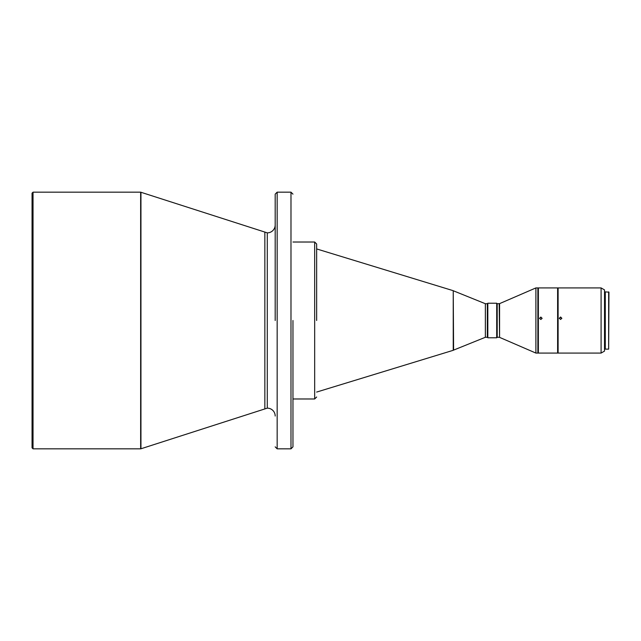 <?xml version="1.0" encoding="UTF-8"?>
<svg xmlns="http://www.w3.org/2000/svg" width="641" height="641" viewBox="0 0 641 641"><rect width="100%" height="100%" fill="white"/><g stroke="black" fill="none" stroke-linecap="round" stroke-linejoin="round"><path stroke-width="0.96" d="M275.189 224.967A7.9 7.9 0 0 1 267.289 232.859L140.643 192.172L140.643 448.828L33.036 448.828L33.036 192.172L140.643 192.172M275.189 416.033A7.9 7.9 0 0 0 267.289 408.141L267.289 232.859M267.289 408.141L140.948 448.78L140.948 192.22M277.16 192.172L277.16 448.828L290.982 448.828L290.982 192.172L277.16 192.172L275.189 194.143M33.036 448.828L32.05 447.843L32.05 193.157L33.036 192.172M485.357 337.278L487.328 337.278L487.328 303.722L485.357 303.722L485.357 337.278L453.596 350.114L453.235 290.694L453.235 350.306L316.654 392.068M487.328 337.278L487.825 337.775L487.825 303.225L487.328 303.722M499.179 303.722L499.571 337.366L499.571 303.634L497.2 303.722L496.711 303.225L496.711 337.775L487.825 337.775M497.2 303.722L497.2 337.278L496.711 337.775M535.9 287.921L535.9 353.079L537.871 353.079L537.871 287.921L535.9 287.921L499.571 303.634M538.368 291.383L537.871 291.383M538.368 349.617L537.871 349.617M540.836 319.514L542.07 318.281L540.836 317.047L539.602 318.281L540.836 319.514M557.614 287.921L557.614 353.079L538.368 353.079L538.368 287.921L557.614 287.921M539.634 318.561A1.234 1.234 180 0 1 542.038 318.561M558.111 291.383L557.614 291.383M558.111 349.617L557.614 349.617M560.579 319.466L561.812 318.232L560.579 316.999L559.345 318.232L560.579 319.466M601.09 287.921L601.09 353.079L558.111 353.079L558.111 287.921L601.09 287.921L604.511 289.9L604.511 351.1L601.09 353.079M559.377 318.521A1.234 1.234 180 0 1 561.78 318.521M608.654 291.871L608.654 349.129L605.296 349.129L605.296 291.871L608.95 292.168L608.654 349.129M275.189 317.143L275.189 252.826M275.189 222.074L275.189 205.392M275.189 320.5L275.189 194.143L275.189 320.5M292.961 323.857L292.961 388.174M292.961 418.926L292.961 435.608M292.961 320.5L292.961 446.857L292.961 320.5M316.654 320.5L316.654 243.997L316.654 320.5M264.853 408.525L264.853 232.475M292.961 242.018L314.675 242.018L314.675 398.982L292.961 398.982M453.235 290.694L316.654 248.932M485.357 303.722L453.596 290.886M496.711 303.225L487.825 303.225M605.296 292.857L604.511 292.857M277.16 448.828L275.189 446.857M290.982 448.828L292.961 446.857M290.982 192.172L292.961 194.143M314.675 242.018L316.654 243.997M314.675 398.982L316.654 397.003M499.179 337.278L497.2 337.278M499.571 337.366L535.9 353.079M605.296 348.143L604.511 348.143"/></g></svg>
